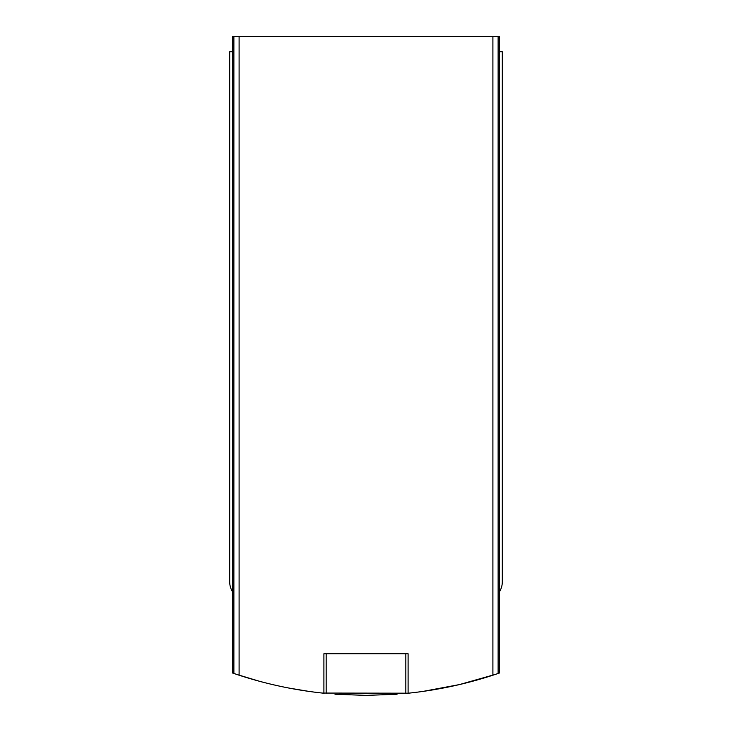 <?xml version="1.0" encoding="UTF-8"?>
<svg xmlns="http://www.w3.org/2000/svg" width="732" height="732" viewBox="0 0 732 732"><rect width="100%" height="100%" fill="white"/><g stroke="black" fill="none" stroke-linecap="round" stroke-linejoin="round"><path stroke-width="1.1" d="M499.462 591.785A18.931 18.931 0 0 0 502.308 581.812L502.308 51.743L499.462 51.743L499.462 673.01L498.126 673.467L498.126 36.6L232.538 36.6L232.538 51.743L229.692 51.743L229.692 581.812A18.931 18.931 0 0 0 232.538 591.785L232.538 51.743M407.825 693.259L408.099 693.231C436.995 690.212 465.268 684.21 492.901 675.206L498.126 673.467M408.401 693.195L322.318 693.058M232.538 591.785L232.538 673.01L239.099 675.206C266.732 684.21 295.005 690.212 323.901 693.231L324.175 693.259M264.462 682.59L261.287 681.767M259.604 681.318L236.564 674.373M288.5 687.989L309.206 691.447M334.982 694.22L366.046 695.4M366.439 695.4L397.064 694.22M422.794 691.447L459.476 684.576L495.39 674.392M499.462 51.743L499.462 36.6L498.126 36.6M323.901 693.231L323.901 653.749L408.099 653.749L408.099 693.231M326.17 693.451L326.17 653.749L405.83 653.749L405.83 693.451M233.874 673.467L233.874 36.6M492.901 675.206L492.901 36.6M239.099 675.206L239.099 36.6"/></g></svg>
